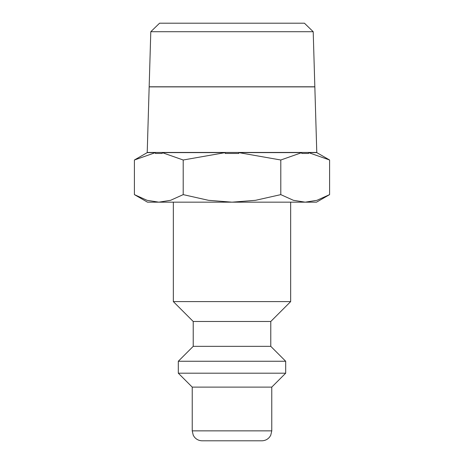<?xml version="1.0" encoding="UTF-8"?>
<svg xmlns="http://www.w3.org/2000/svg" width="464" height="464" viewBox="0 0 464 464"><rect width="100%" height="100%" fill="white"/><g stroke="black" fill="none" stroke-linecap="round" stroke-linejoin="round"><path stroke-width="0.7" d="M173.339 202.171L173.339 301.6L193.221 321.488L193.221 346.341L178.309 361.259L178.309 373.189L192.229 387.109L192.229 430.859L271.771 430.859L271.771 387.109L285.691 373.189L285.691 361.259L270.779 346.341L270.779 321.488L290.661 301.6L290.661 202.171M192.229 430.859L193.244 435.232L194.364 437.013C196.388 439.466 198.992 440.73 202.171 440.8L261.829 440.8C265.008 440.73 267.612 439.466 269.636 437.013L270.756 435.232L271.771 430.859M308.583 152.615L329.591 160.005L316.784 152.615L308.583 152.615L308.583 153.451L301.803 153.451L301.803 152.615L238.78 152.615L238.78 153.451L225.22 153.451L225.22 152.615L162.197 152.615L162.197 153.451L155.417 153.451L155.417 152.615L147.216 152.615L134.409 160.005L155.417 152.615M316.512 202.171L329.591 194.625L316.947 200.32L305.19 202.171L316.512 202.171M134.409 194.625L147.488 202.171L158.81 202.171L147.053 200.32L134.409 194.625L134.409 160.005M150.794 31.714L159.564 23.2L304.436 23.2L313.206 31.714L314.836 86.785L149.164 86.785L150.794 31.714L313.206 31.714M147.216 152.615L149.159 86.884L314.841 86.884L316.784 152.615M147.216 152.459L316.784 152.459M162.197 152.615L183.205 160.005L225.22 152.615M183.205 194.625L170.561 200.32L158.81 202.171L305.19 202.171L293.439 200.32L280.795 194.625L255.507 200.32L232 202.171L208.493 200.32L183.205 194.625L183.205 160.005M238.78 152.615L280.795 160.005L301.803 152.615M280.795 194.625L280.795 160.005M329.591 194.625L329.591 160.005M192.229 387.109L271.771 387.109M178.309 373.189L285.691 373.189M178.309 361.259L285.691 361.259M193.221 346.341L270.779 346.341M193.221 321.488L270.779 321.488M173.339 301.6L290.661 301.6"/></g></svg>
